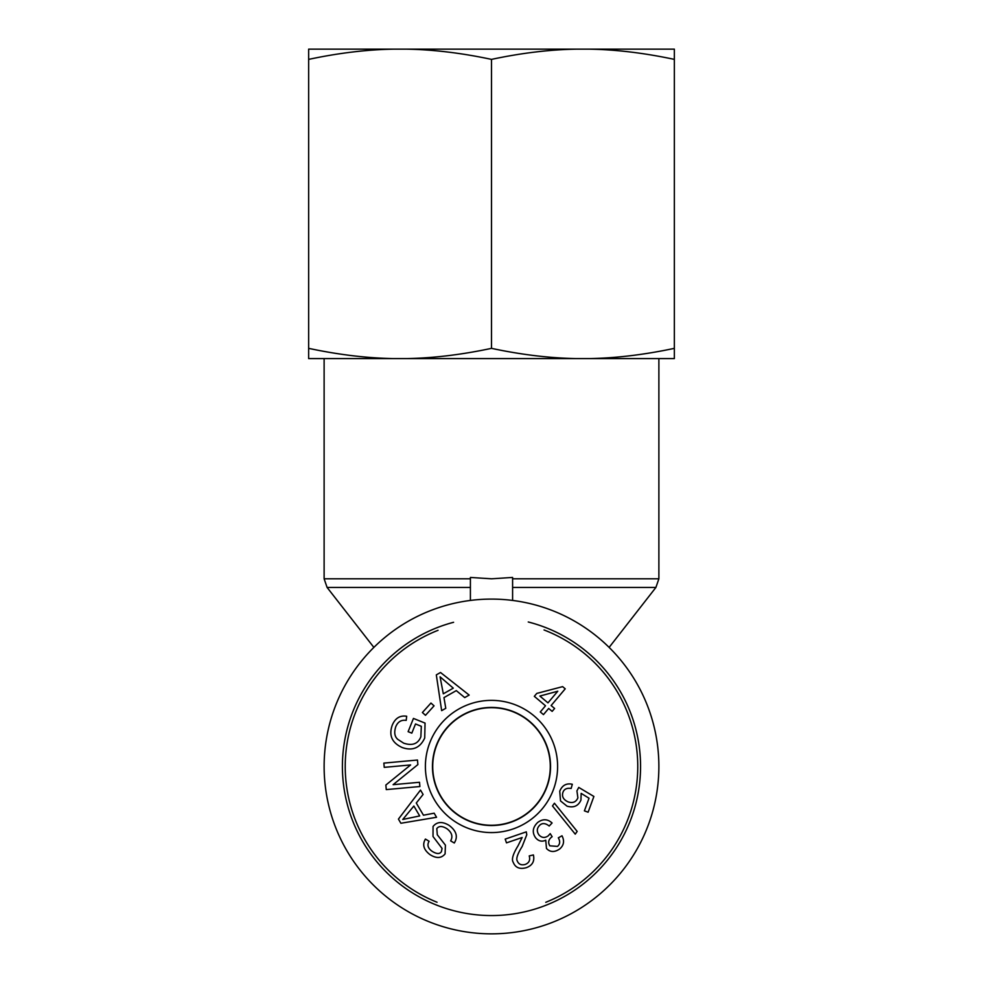 <?xml version="1.0" encoding="UTF-8"?>
<svg xmlns="http://www.w3.org/2000/svg" width="983" height="983" viewBox="0 0 983 983"><rect width="100%" height="100%" fill="white"/><g stroke="black" fill="none" stroke-linecap="round" stroke-linejoin="round"><path stroke-width="1.47" d="M512.598 600.429L512.598 577.451L491.5 578.79L470.402 577.451L470.402 600.429M491.5 933.85A167.38 167.38 0 0 0 636.456 682.792A167.38 167.38 0 0 0 346.544 682.792A167.38 167.38 0 0 0 491.5 933.85M550.283 766.47A58.783 58.783 0 0 1 462.108 817.377A58.783 58.783 0 0 1 462.108 715.563A58.783 58.783 0 0 1 550.283 766.47M544.054 629.968A146.283 146.283 0 0 1 545.762 902.308M437.054 902.247A146.283 146.283 0 0 1 438.049 630.312M453.593 622.288A149.097 149.097 0 0 0 344.591 791.905A149.097 149.097 0 0 0 504.267 915.013A149.097 149.097 0 0 0 528.252 621.981M491.5 707.686A58.783 58.783 0 0 1 550.283 766.47A58.783 58.783 0 0 1 491.5 825.253A58.783 58.783 0 0 1 432.717 766.47A58.783 58.783 0 0 1 491.5 707.686M557.779 691.221L539.876 696.05L547.961 702.87L557.779 691.221M543.464 714.616L540.294 711.95L545.504 705.769L534.31 696.333L536.767 693.42L562.632 686.638L565.225 688.825L551.119 705.536L554.609 708.473L552.151 711.385L548.674 708.448L543.464 714.616M537.738 822.415C542.825 818.716 547.605 818.913 552.077 822.992L549.202 826.027C545.516 823.152 542.407 822.832 539.888 825.081C536.804 828.055 536.497 831.348 538.967 834.936C541.78 837.921 544.865 838.216 548.244 835.82L550.197 833.633L552.151 836.717L551.61 837.098C548.44 839.654 547.85 842.554 549.829 845.822L557.459 846.4C560.04 844.299 560.335 841.436 558.319 837.823L561.993 835.783C564.647 840.969 563.873 845.368 559.659 848.993C554.535 852.47 550.136 852.298 546.474 848.464L545.749 840.219C541.903 842.001 538.524 841.19 535.612 837.774C531.926 832.454 532.639 827.33 537.738 822.415M559.732 791.204C562.215 785.294 566.405 782.972 572.315 784.262L571.148 788.464C566.872 787.776 564.131 789.066 562.927 792.359C561.649 796.586 563.419 799.769 568.211 801.919C572.917 803.394 576.149 802.017 577.893 797.803L576.923 790.885L578.741 787.42L593.892 796.463L588.117 812.216L584.394 810.852L589.038 798.221L581.162 793.379L580.941 800.101C578.311 805.999 573.679 808.026 567.056 806.183L560.519 800.924L559.732 791.204M453.286 688.149L440.077 676.832L443.308 693.814L453.286 688.149M445.778 708.313L441.662 710.648L436.317 674.879L440.519 672.495L469.161 695.079L464.726 697.586L456.284 690.619L443.972 697.598L445.778 708.313M415.514 723.967L411.816 733.158L408.117 731.671L413.45 718.426L425.049 723.095L424.717 738.024C420.048 747.965 412.553 751.135 402.244 747.547C392.008 742.89 388.666 735.468 392.217 725.282C395.141 718.217 399.958 715.206 406.679 716.238L406.2 720.379C401.297 719.679 397.82 721.792 395.78 726.695C393.913 732.47 394.613 736.722 397.882 739.437L403.694 743.173C412.332 746.036 418.058 743.885 420.871 736.759L421.314 726.302L415.514 723.967M449.084 825.364C456.444 830.856 458.176 836.742 454.293 843.009L450.632 840.87C453.089 836.521 451.873 832.478 446.958 828.743C442.313 825.855 438.922 825.806 436.796 828.608L437.3 834.788L445.41 845.122L445.102 853.871C441.416 858.405 436.391 858.65 430.001 854.632C423.661 849.816 422.125 844.63 425.418 839.064L429.092 841.251C426.917 844.987 427.924 848.341 432.115 851.303C436.636 854.116 439.733 854.227 441.416 851.647L442.067 848.427L433.011 836.496L433.061 826.457C436.993 821.653 442.325 821.296 449.084 825.364M413.855 806.048L402.772 819.466L419.692 815.939L413.855 806.048M434.154 813.199L436.55 817.278L400.892 823.263L398.434 819.097L420.503 790.062L423.095 794.461L416.276 803.013L423.464 815.202L434.154 813.199M419.508 782.271L419.888 786.523L386.27 789.595L385.852 785.036L410.624 764.946L384.242 767.354L383.849 763.103L417.468 760.031L417.886 764.59L393.114 784.68L419.508 782.271M434.056 705.843L425.492 715.305L422.395 712.515L430.959 703.054L434.056 705.843M552.483 805.949L554.424 803.222L577.181 831.421L575.239 834.149L552.483 805.949M522.145 837.504L506.491 842.873L505.201 839.101L526.298 831.851L526.777 834.739L522.17 846.461C517.562 853.858 515.928 858.7 517.279 860.985C518.668 864.303 521.309 865.458 525.192 864.45C529.087 862.951 530.427 860.113 529.223 855.91L533.4 854.94C534.789 861.255 532.393 865.507 526.2 867.719C519.663 869.464 515.338 867.657 513.212 862.275C511.357 859.511 512.979 854.006 518.066 845.749L522.145 837.504M491.5 832.576A66.107 66.107 0 0 0 548.747 733.416A66.107 66.107 0 0 0 434.253 733.416A66.107 66.107 0 0 0 491.5 832.576M491.5 825.523A59.054 59.054 0 0 1 440.359 736.955A59.054 59.054 0 0 1 542.641 736.955A59.054 59.054 0 0 1 491.5 825.523M308.65 49.15L393.532 49.15C366.72 49.617 338.435 53.033 308.65 59.385L308.65 49.15M406.618 49.15L576.382 49.15C549.571 49.617 521.273 53.033 491.5 59.385C461.727 53.033 433.429 49.617 406.618 49.15L393.532 49.15M589.468 49.15L674.35 49.15L674.35 59.385C644.565 53.033 616.28 49.617 589.468 49.15L576.382 49.15M589.468 358.586C616.28 358.107 644.565 354.703 674.35 348.351L674.35 358.586L406.618 358.586C433.429 358.107 461.727 354.703 491.5 348.351C521.273 354.703 549.571 358.107 576.382 358.586M308.65 348.351C338.435 354.703 366.72 358.107 393.532 358.586L308.65 358.586L308.65 59.385M393.532 358.586L406.618 358.586M491.5 348.351L491.5 59.385M674.35 348.351L674.35 59.385M470.402 578.79L324.12 578.79L324.12 358.586M658.88 358.586L658.88 578.79L512.598 578.79M512.598 587.441L655.907 587.441L658.88 578.79M373.872 647.404L327.093 587.441L470.402 587.441M609.128 647.404L655.907 587.441M327.093 587.441L324.12 578.79"/></g></svg>
